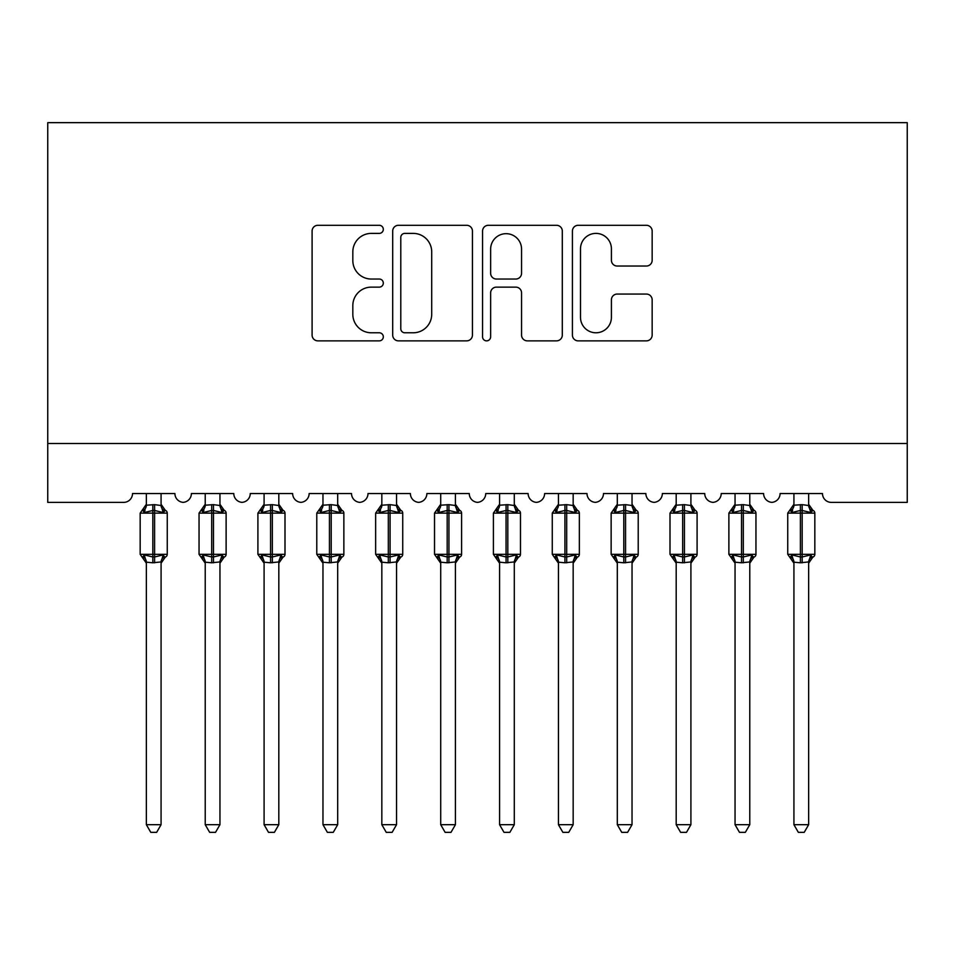 <?xml version="1.0" encoding="UTF-8"?>
<svg xmlns="http://www.w3.org/2000/svg" width="955" height="955" viewBox="0 0 955 955"><rect width="100%" height="100%" fill="white"/><g stroke="black" fill="none" stroke-linecap="round" stroke-linejoin="round"><path stroke-width="1.43" d="M383.313 229.343A4.047 4.047 0 0 0 379.266 225.296L317.872 225.296A5.778 5.778 0 0 0 312.094 231.074L312.094 335.086A5.778 5.778 0 0 0 317.872 340.863L379.266 340.863A4.047 4.047 0 0 0 383.313 336.817A4.047 4.047 0 0 0 379.266 332.782L371.316 332.782A18.491 18.491 0 0 1 352.825 314.291L352.825 305.624A18.491 18.491 0 0 1 371.316 287.133L379.266 287.133A4.047 4.047 0 0 0 383.313 283.086A4.047 4.047 0 0 0 379.266 279.039L371.316 279.039A18.491 18.491 0 0 1 352.825 260.548L352.825 251.881A18.491 18.491 0 0 1 371.316 233.39L379.266 233.39A4.047 4.047 0 0 0 383.313 229.343M646.38 266.039A5.778 5.778 0 0 0 652.158 260.261L652.158 231.074A5.778 5.778 0 0 0 646.38 225.296L578.193 225.296A5.778 5.778 0 0 0 572.415 231.074L572.415 335.086A5.778 5.778 0 0 0 578.193 340.863L646.38 340.863A5.778 5.778 0 0 0 652.158 335.086L652.158 299.834A5.778 5.778 0 0 0 646.38 294.056L617.193 294.056A5.778 5.778 0 0 0 611.415 299.834L611.415 317.323A15.459 15.459 0 0 1 595.956 332.782A15.459 15.459 0 0 1 580.497 317.323L580.497 248.849A15.459 15.459 0 0 1 595.956 233.39A15.459 15.459 0 0 1 611.415 248.849L611.415 260.261A5.778 5.778 0 0 0 617.193 266.039L646.38 266.039M907.25 443.502L907.25 122.658L47.75 122.658L47.75 502.378L123.696 502.378A8.834 8.834 0 0 0 132.518 493.544L174.908 493.544A8.834 8.834 0 0 0 183.145 502.354A8.834 8.834 0 0 0 191.394 493.544L233.784 493.544A8.834 8.834 0 0 0 242.021 502.354A8.834 8.834 0 0 0 250.258 493.544L292.648 493.544A8.834 8.834 0 0 0 300.885 502.354A8.834 8.834 0 0 0 309.134 493.544L351.524 493.544A8.834 8.834 0 0 0 359.76 502.354A8.834 8.834 0 0 0 367.997 493.544L410.387 493.544A8.834 8.834 0 0 0 418.624 502.354A8.834 8.834 0 0 0 426.873 493.544L469.263 493.544A8.834 8.834 0 0 0 477.5 502.354A8.834 8.834 0 0 0 485.737 493.544L528.127 493.544A8.834 8.834 0 0 0 536.376 502.354A8.834 8.834 0 0 0 544.613 493.544L587.003 493.544A8.834 8.834 0 0 0 595.24 502.354A8.834 8.834 0 0 0 603.476 493.544L645.866 493.544A8.834 8.834 0 0 0 654.115 502.354A8.834 8.834 0 0 0 662.352 493.544L704.742 493.544A8.834 8.834 0 0 0 712.979 502.354A8.834 8.834 0 0 0 721.216 493.544L763.606 493.544A8.834 8.834 0 0 0 771.855 502.354A8.834 8.834 0 0 0 780.092 493.544L822.482 493.544A8.834 8.834 0 0 0 831.304 502.378L907.25 502.378L907.25 443.502L47.75 443.502M472.439 231.074A5.778 5.778 0 0 0 466.661 225.296L398.474 225.296A5.778 5.778 0 0 0 392.696 231.074L392.696 335.086A5.778 5.778 0 0 0 398.474 340.863L466.661 340.863A5.778 5.778 0 0 0 472.439 335.086L472.439 231.074M488.339 225.296L556.526 225.296A5.778 5.778 0 0 1 562.304 231.074L562.304 335.086A5.778 5.778 0 0 1 556.526 340.863L527.339 340.863A5.778 5.778 0 0 1 521.561 335.086L521.561 292.91A5.778 5.778 0 0 0 515.784 287.133L496.421 287.133A5.778 5.778 0 0 0 490.643 292.91L490.643 336.817A4.047 4.047 0 0 1 486.596 340.863A4.047 4.047 0 0 1 482.562 336.817L482.562 231.074A5.778 5.778 0 0 1 488.339 225.296M404.836 233.39A4.047 4.047 0 0 0 400.79 237.437L400.79 328.735A4.047 4.047 0 0 0 404.836 332.782L413.217 332.782A18.491 18.491 0 0 0 431.708 314.291L431.708 251.881A18.491 18.491 0 0 0 413.217 233.39L404.836 233.39M521.561 249.136A15.459 15.459 0 0 0 506.102 233.677A15.459 15.459 0 0 0 490.643 249.136L490.643 273.261A5.778 5.778 0 0 0 496.421 279.039L515.784 279.039A5.778 5.778 0 0 0 521.561 273.261L521.561 249.136M146.354 824.69L161.073 824.69L156.656 832.342L150.771 832.342L146.354 824.69L146.354 562.232A6.47 6.172 180 0 0 142.952 556.801L144.217 554.903L152.836 556.968L152.836 554.33L154.603 554.33L154.603 510.471L163.21 512.537L165.322 510.352A2.949 2.949 0 0 1 167.256 513.121L140.17 513.121L140.17 554.33L152.836 554.33L152.836 510.471L144.217 512.537L142.952 510.65A6.47 6.172 0 0 0 146.354 505.207L154.603 504.646L161.085 505.517L161.073 493.544M161.073 824.69L161.085 561.922L152.836 562.793L152.836 556.968L154.603 556.968L154.603 554.33L167.256 554.33A2.949 2.949 0 0 1 165.322 557.087L164.475 556.801L165.322 557.087L161.073 563.175M161.073 562.232L161.073 562.232A6.47 6.172 180 0 1 164.475 556.801L163.21 554.903L154.603 556.968L154.603 562.793M152.836 562.793L146.354 562.185M146.354 493.544L146.354 505.255M144.217 512.537L145.088 510.03M163.21 512.537L161.085 505.517M161.085 561.922L163.21 554.903M146.354 561.922L144.217 554.903M205.23 824.69L219.948 824.69L215.532 832.342L209.646 832.342L205.23 824.69L205.23 562.232A6.47 6.172 180 0 0 201.827 556.801L203.093 554.903L211.7 556.968L211.7 554.33L213.466 554.33L213.466 510.471L222.085 512.537L224.198 510.352A2.949 2.949 0 0 1 226.12 513.121L199.046 513.121L199.046 554.33L211.7 554.33L211.7 510.471L203.093 512.537L201.827 510.65A6.47 6.172 0 0 0 205.23 505.207L213.466 504.646L219.948 505.517L219.948 493.544M219.948 824.69L219.948 561.922L211.7 562.793L211.7 556.968L213.466 556.968L213.466 554.33L226.12 554.33A2.949 2.949 0 0 1 224.198 557.087L223.351 556.801L224.198 557.087L219.948 563.175M219.948 562.232L219.948 562.232A6.47 6.172 180 0 1 223.351 556.801L222.085 554.903L213.466 556.968L213.466 562.793M211.7 562.793L205.23 562.185M205.23 493.544L205.23 505.255M203.093 512.537L203.952 510.03M222.085 512.537L219.948 505.517M219.948 561.922L222.085 554.903M205.218 561.922L203.093 554.903M264.093 824.69L278.812 824.69L274.395 832.342L268.51 832.342L264.093 824.69L264.093 562.232A6.47 6.172 180 0 0 260.691 556.801L261.957 554.903L270.575 556.968L270.575 554.33L272.342 554.33L272.342 510.471L280.949 512.537L283.062 510.352A2.949 2.949 0 0 1 284.996 513.121L257.91 513.121L257.91 554.33L270.575 554.33L270.575 510.471L261.957 512.537L260.691 510.65A6.47 6.172 0 0 0 264.093 505.207L272.342 504.646L278.824 505.517L278.812 493.544M278.812 824.69L278.824 561.922L270.575 562.793L270.575 556.968L272.342 556.968L272.342 554.33L284.996 554.33A2.949 2.949 0 0 1 283.062 557.087L282.214 556.801L283.062 557.087L278.812 563.175M278.812 562.232L278.812 562.232A6.47 6.172 180 0 1 282.214 556.801L280.949 554.903L272.342 556.968L272.342 562.793M270.575 562.793L264.093 562.185M264.093 493.544L264.093 505.255M261.957 512.537L262.828 510.03M280.949 512.537L278.824 505.517M278.824 561.922L280.949 554.903M264.093 561.922L261.957 554.903M322.969 824.69L337.688 824.69L333.271 832.342L327.386 832.342L322.969 824.69L322.969 562.232A6.47 6.172 180 0 0 319.567 556.801L320.832 554.903L329.439 556.968L329.439 554.33L331.206 554.33L331.206 510.471L339.825 512.537L341.938 510.352A2.949 2.949 0 0 1 343.86 513.121L316.785 513.121L316.785 554.33L329.439 554.33L329.439 510.471L320.832 512.537L319.567 510.65A6.47 6.172 0 0 0 322.969 505.207L331.206 504.646L337.688 505.517L337.688 493.544M337.688 824.69L337.688 561.922L329.439 562.793L329.439 556.968L331.206 556.968L331.206 554.33L343.86 554.33A2.949 2.949 0 0 1 341.938 557.087L341.09 556.801L341.938 557.087L337.688 563.175M337.688 562.232L337.688 562.232A6.47 6.172 180 0 1 341.09 556.801L339.825 554.903L331.206 556.968L331.206 562.793M329.439 562.793L322.969 562.185M322.969 493.544L322.969 505.255M320.832 512.537L321.692 510.03M339.825 512.537L337.688 505.517M337.688 561.922L339.825 554.903M322.957 561.922L320.832 554.903M381.833 824.69L396.552 824.69L392.135 832.342L386.25 832.342L381.833 824.69L381.833 562.232A6.47 6.172 180 0 0 378.431 556.801L379.696 554.903L388.315 556.968L388.315 554.33L390.082 554.33L390.082 510.471L398.689 512.537L400.802 510.352A2.949 2.949 0 0 1 402.735 513.121L375.649 513.121L375.649 554.33L388.315 554.33L388.315 510.471L379.696 512.537L378.431 510.65A6.47 6.172 0 0 0 381.833 505.207L390.082 504.646L396.564 505.517L396.552 493.544M396.552 824.69L396.564 561.922L388.315 562.793L388.315 556.968L390.082 556.968L390.082 554.33L402.735 554.33A2.949 2.949 0 0 1 400.802 557.087L399.954 556.801L400.802 557.087L396.552 563.175M396.552 562.232L396.552 562.232A6.47 6.172 180 0 1 399.954 556.801L398.689 554.903L390.082 556.968L390.082 562.793M388.315 562.793L381.833 562.185M381.833 493.544L381.833 505.255M379.696 512.537L380.568 510.03M398.689 512.537L396.564 505.517M396.564 561.922L398.689 554.903M381.833 561.922L379.696 554.903M440.709 824.69L455.428 824.69L451.011 832.342L445.126 832.342L440.709 824.69L440.709 562.232A6.47 6.172 180 0 0 437.306 556.801L438.572 554.903L447.179 556.968L447.179 554.33L448.946 554.33L448.946 510.471L457.564 512.537L459.677 510.352A2.949 2.949 0 0 1 461.599 513.121L434.525 513.121L434.525 554.33L447.179 554.33L447.179 510.471L438.572 512.537L437.306 510.65A6.47 6.172 0 0 0 440.709 505.207L448.946 504.646L455.428 505.517L455.428 493.544M455.428 824.69L455.428 561.922L447.179 562.793L447.179 556.968L448.946 556.968L448.946 554.33L461.599 554.33A2.949 2.949 0 0 1 459.677 557.087L458.83 556.801L459.677 557.087L455.428 563.175M455.428 562.232L455.428 562.232A6.47 6.172 180 0 1 458.83 556.801L457.564 554.903L448.946 556.968L448.946 562.793M447.179 562.793L440.709 562.185M440.709 493.544L440.709 505.255M438.572 512.537L439.431 510.03M457.564 512.537L455.428 505.517M455.428 561.922L457.564 554.903M440.697 561.922L438.572 554.903M499.572 824.69L514.291 824.69L509.875 832.342L503.989 832.342L499.572 824.69L499.572 562.232A6.47 6.172 180 0 0 496.17 556.801L497.436 554.903L506.055 556.968L506.055 554.33L507.821 554.33L507.821 510.471L516.428 512.537L518.541 510.352A2.949 2.949 0 0 1 520.475 513.121L493.401 513.121L493.401 554.33L506.055 554.33L506.055 510.471L497.436 512.537L496.17 510.65A6.47 6.172 0 0 0 499.572 505.207L507.821 504.646L514.303 505.517L514.291 493.544M514.291 824.69L514.303 561.922L506.055 562.793L506.055 556.968L507.821 556.968L507.821 554.33L520.475 554.33A2.949 2.949 0 0 1 518.541 557.087L517.694 556.801L518.541 557.087L514.291 563.175M514.291 562.232L514.291 562.232A6.47 6.172 180 0 1 517.694 556.801L516.428 554.903L507.821 556.968L507.821 562.793M506.055 562.793L499.572 562.185M499.572 493.544L499.572 505.255M497.436 512.537L498.307 510.03M516.428 512.537L514.303 505.517M514.303 561.922L516.428 554.903M499.572 561.922L497.436 554.903M558.448 824.69L573.167 824.69L568.75 832.342L562.865 832.342L558.448 824.69L558.448 562.232A6.47 6.172 180 0 0 555.046 556.801L556.311 554.903L564.918 556.968L564.918 554.33L566.685 554.33L566.685 510.471L575.304 512.537L577.417 510.352A2.949 2.949 0 0 1 579.351 513.121L552.265 513.121L552.265 554.33L564.918 554.33L564.918 510.471L556.311 512.537L555.046 510.65A6.47 6.172 0 0 0 558.448 505.207L566.685 504.646L573.167 505.517L573.167 493.544M573.167 824.69L573.167 561.922L564.918 562.793L564.918 556.968L566.685 556.968L566.685 554.33L579.351 554.33A2.949 2.949 0 0 1 577.417 557.087L576.569 556.801L577.417 557.087L573.167 563.175M573.167 562.232L573.167 562.232A6.47 6.172 180 0 1 576.569 556.801L575.304 554.903L566.685 556.968L566.685 562.793M564.918 562.793L558.448 562.185M558.448 493.544L558.448 505.255M556.311 512.537L557.171 510.03M575.304 512.537L573.167 505.517M573.167 561.922L575.304 554.903M558.436 561.922L556.311 554.903M617.312 824.69L632.031 824.69L627.614 832.342L621.729 832.342L617.312 824.69L617.312 562.232A6.47 6.172 180 0 0 613.91 556.801L615.175 554.903L623.794 556.968L623.794 554.33L625.561 554.33L625.561 510.471L634.168 512.537L636.281 510.352A2.949 2.949 0 0 1 638.215 513.121L611.14 513.121L611.14 554.33L623.794 554.33L623.794 510.471L615.175 512.537L613.91 510.65A6.47 6.172 0 0 0 617.312 505.207L625.561 504.646L632.043 505.517L632.031 493.544M632.031 824.69L632.043 561.922L623.794 562.793L623.794 556.968L625.561 556.968L625.561 554.33L638.215 554.33A2.949 2.949 0 0 1 636.281 557.087L635.433 556.801L636.281 557.087L632.031 563.175M632.031 562.232L632.031 562.232A6.47 6.172 180 0 1 635.433 556.801L634.168 554.903L625.561 556.968L625.561 562.793M623.794 562.793L617.312 562.185M617.312 493.544L617.312 505.255M615.175 512.537L616.047 510.03M634.168 512.537L632.043 505.517M632.043 561.922L634.168 554.903M617.312 561.922L615.175 554.903M676.188 824.69L690.907 824.69L686.49 832.342L680.605 832.342L676.188 824.69L676.188 562.232A6.47 6.172 180 0 0 672.786 556.801L674.051 554.903L682.658 556.968L682.658 554.33L684.425 554.33L684.425 510.471L693.043 512.537L695.156 510.352A2.949 2.949 0 0 1 697.09 513.121L670.004 513.121L670.004 554.33L682.658 554.33L682.658 510.471L674.051 512.537L672.786 510.65A6.47 6.172 0 0 0 676.188 505.207L684.425 504.646L690.907 505.517L690.907 493.544M690.907 824.69L690.907 561.922L682.658 562.793L682.658 556.968L684.425 556.968L684.425 554.33L697.09 554.33A2.949 2.949 0 0 1 695.156 557.087L694.309 556.801L695.156 557.087L690.907 563.175M690.907 562.232L690.907 562.232A6.47 6.172 180 0 1 694.309 556.801L693.043 554.903L684.425 556.968L684.425 562.793M682.658 562.793L676.188 562.185M676.188 493.544L676.188 505.255M674.051 512.537L674.91 510.03M693.043 512.537L690.907 505.517M690.907 561.922L693.043 554.903M676.176 561.922L674.051 554.903M735.052 824.69L749.771 824.69L745.354 832.342L739.468 832.342L735.052 824.69L735.052 562.232A6.47 6.172 180 0 0 731.649 556.801L732.915 554.903L741.534 556.968L741.534 554.33L743.3 554.33L743.3 510.471L751.907 512.537L754.02 510.352A2.949 2.949 0 0 1 755.954 513.121L728.88 513.121L728.88 554.33L741.534 554.33L741.534 510.471L732.915 512.537L731.649 510.65A6.47 6.172 0 0 0 735.052 505.207L743.3 504.646L749.782 505.517L749.771 493.544M749.771 824.69L749.782 561.922L741.534 562.793L741.534 556.968L743.3 556.968L743.3 554.33L755.954 554.33A2.949 2.949 0 0 1 754.02 557.087L753.173 556.801L754.02 557.087L749.771 563.175M749.771 562.232L749.771 562.232A6.47 6.172 180 0 1 753.173 556.801L751.907 554.903L743.3 556.968L743.3 562.793M741.534 562.793L735.052 562.185M735.052 493.544L735.052 505.255M732.915 512.537L733.786 510.03M751.907 512.537L749.782 505.517M749.782 561.922L751.907 554.903M735.052 561.922L732.915 554.903M793.927 824.69L808.646 824.69L804.229 832.342L798.344 832.342L793.927 824.69L793.927 562.232A6.47 6.172 180 0 0 790.525 556.801L791.791 554.903L800.397 556.968L800.397 554.33L802.164 554.33L802.164 510.471L810.783 512.537L812.896 510.352A2.949 2.949 0 0 1 814.83 513.121L787.744 513.121L787.744 554.33L800.397 554.33L800.397 510.471L791.791 512.537L790.525 510.65A6.47 6.172 0 0 0 793.927 505.207L802.164 504.646L808.646 505.517L808.646 493.544M808.646 824.69L808.646 561.922L800.397 562.793L800.397 556.968L802.164 556.968L802.164 554.33L814.83 554.33A2.949 2.949 0 0 1 812.896 557.087L812.048 556.801L812.896 557.087L808.646 563.175M808.646 562.232L808.646 562.232A6.47 6.172 180 0 1 812.048 556.801L810.783 554.903L802.164 556.968L802.164 562.793M800.397 562.793L793.927 562.185M793.927 493.544L793.927 505.255M791.791 512.537L792.65 510.03M810.783 512.537L808.646 505.517M808.646 561.922L810.783 554.903M793.915 561.922L791.791 554.903M154.603 504.646L154.603 510.471L152.836 510.471L152.836 504.646M164.475 510.65A6.47 6.172 0 0 1 161.073 505.207M213.466 504.646L213.466 510.471L211.7 510.471L211.7 504.646M223.351 510.65A6.47 6.172 0 0 1 219.948 505.207M272.342 504.646L272.342 510.471L270.575 510.471L270.575 504.646M282.214 510.65A6.47 6.172 0 0 1 278.812 505.207M331.206 504.646L331.206 510.471L329.439 510.471L329.439 504.646M341.09 510.65A6.47 6.172 0 0 1 337.688 505.207M390.082 504.646L390.082 510.471L388.315 510.471L388.315 504.646M399.954 510.65A6.47 6.172 0 0 1 396.552 505.207M448.946 504.646L448.946 510.471L447.179 510.471L447.179 504.646M458.83 510.65A6.47 6.172 0 0 1 455.428 505.207M507.821 504.646L507.821 510.471L506.055 510.471L506.055 504.646M517.694 510.65A6.47 6.172 0 0 1 514.291 505.207M566.685 504.646L566.685 510.471L564.918 510.471L564.918 504.646M576.569 510.65A6.47 6.172 0 0 1 573.167 505.207M625.561 504.646L625.561 510.471L623.794 510.471L623.794 504.646M635.433 510.65A6.47 6.172 0 0 1 632.031 505.207M684.425 504.646L684.425 510.471L682.658 510.471L682.658 504.646M694.309 510.65A6.47 6.172 0 0 1 690.907 505.207M743.3 504.646L743.3 510.471L741.534 510.471L741.534 504.646M753.173 510.65A6.47 6.172 0 0 1 749.771 505.207M802.164 504.646L802.164 510.471L800.397 510.471L800.397 504.646M812.048 510.65A6.47 6.172 0 0 1 808.646 505.207M167.256 554.33L167.256 513.121M146.354 563.175L140.17 554.33M146.354 504.276L140.17 513.121M165.322 510.352L161.073 504.276M226.12 554.33L226.12 513.121M205.23 563.175L199.046 554.33M205.23 504.276L199.046 513.121M224.198 510.352L219.948 504.276M284.996 554.33L284.996 513.121M264.093 563.175L257.91 554.33M264.093 504.276L257.91 513.121M283.062 510.352L278.812 504.276M343.86 554.33L343.86 513.121M322.969 563.175L316.785 554.33M322.969 504.276L316.785 513.121M341.938 510.352L337.688 504.276M402.735 554.33L402.735 513.121M381.833 563.175L375.649 554.33M381.833 504.276L375.649 513.121M400.802 510.352L396.552 504.276M461.599 554.33L461.599 513.121M440.709 563.175L434.525 554.33M440.709 504.276L434.525 513.121M459.677 510.352L455.428 504.276M520.475 554.33L520.475 513.121M499.572 563.175L493.401 554.33M499.572 504.276L493.401 513.121M518.541 510.352L514.291 504.276M579.351 554.33L579.351 513.121M558.448 563.175L552.265 554.33M558.448 504.276L552.265 513.121M577.417 510.352L573.167 504.276M638.215 554.33L638.215 513.121M617.312 563.175L611.14 554.33M617.312 504.276L611.14 513.121M636.281 510.352L632.031 504.276M697.09 554.33L697.09 513.121M676.188 563.175L670.004 554.33M676.188 504.276L670.004 513.121M695.156 510.352L690.907 504.276M755.954 554.33L755.954 513.121M735.052 563.175L728.88 554.33M735.052 504.276L728.88 513.121M754.02 510.352L749.771 504.276M814.83 554.33L814.83 513.121M793.927 563.175L787.744 554.33M793.927 504.276L787.744 513.121M812.896 510.352L808.646 504.276"/></g></svg>
